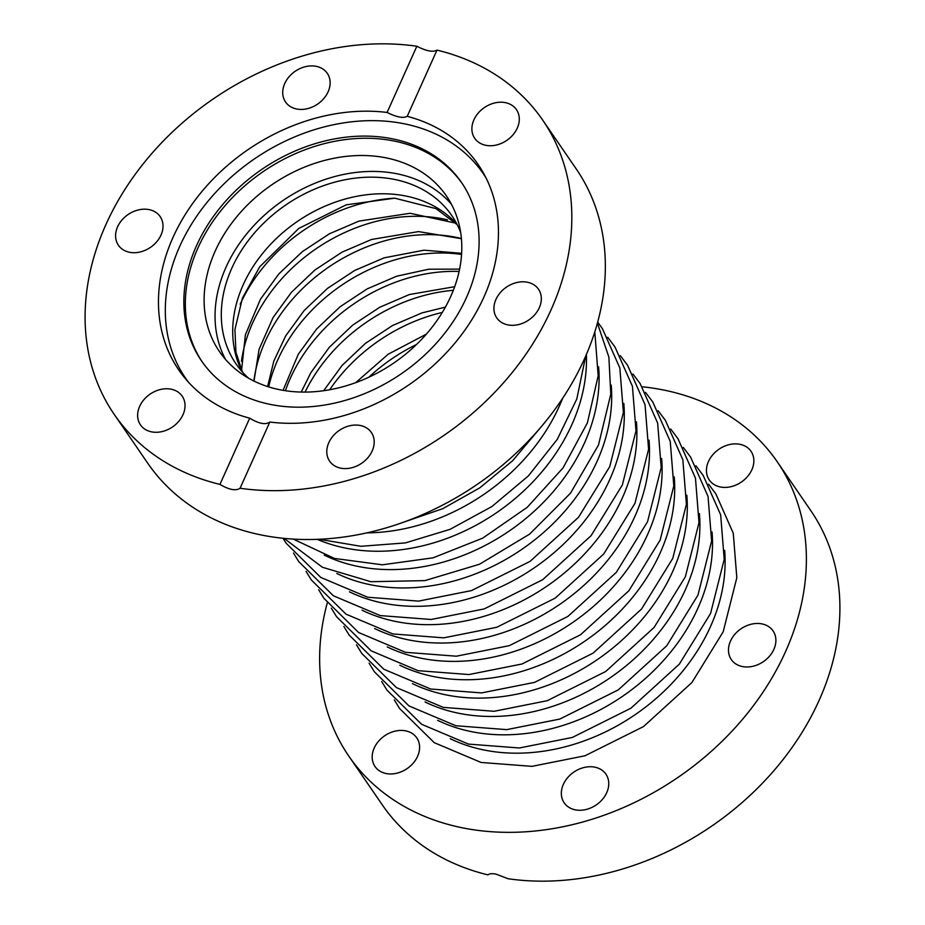 <?xml version="1.0" encoding="UTF-8"?>
<svg xmlns="http://www.w3.org/2000/svg" width="925" height="925" viewBox="0 0 925 925"><rect width="100%" height="100%" fill="white"/><g stroke="black" fill="none" stroke-linecap="round" stroke-linejoin="round"><path stroke-width="1.39" d="M327.253 603.007A259.902 203.963 -34.5 0 0 348.748 756.026L382.268 804.843A259.902 203.963 -34.5 0 0 488.018 874.888C489.244 873.628 491.892 873.373 495.973 874.113L508.16 878.75A259.902 203.963 -34.5 0 0 778.862 764.778A259.902 203.963 -34.5 0 0 810.809 510.646L777.289 461.829A259.902 203.963 -34.5 0 0 642.216 386.777M561.475 795.581A25.322 19.876 145.5 0 1 578.033 769.669A25.322 19.876 145.5 0 1 605.933 774.167A25.322 19.876 145.5 0 1 608.627 781.428A25.322 19.876 145.5 0 1 592.069 807.34A25.322 19.876 145.5 0 1 564.181 802.831A25.322 19.876 145.5 0 1 561.475 795.581M742.578 666.59A25.322 19.876 145.5 0 1 731.305 659.56A25.322 19.876 145.5 0 1 734.785 634.365A25.322 19.876 145.5 0 1 761.784 623.866A25.322 19.876 145.5 0 1 773.057 630.896A25.322 19.876 145.5 0 1 769.588 656.091A25.322 19.876 145.5 0 1 742.578 666.59M744.128 479.936A25.322 19.876 145.5 0 1 709.278 479.983A25.322 19.876 145.5 0 1 716.17 451.365A25.322 19.876 145.5 0 1 751.031 451.319A25.322 19.876 145.5 0 1 744.128 479.936M381.909 737.907A25.322 19.876 145.5 0 1 416.77 737.872A25.322 19.876 145.5 0 1 409.868 766.49A25.322 19.876 145.5 0 1 375.018 766.524A25.322 19.876 145.5 0 1 381.909 737.907M348.748 756.026A259.902 203.963 -34.5 0 0 464.466 828.222A259.902 203.963 -34.5 0 0 741.642 720.367A259.902 203.963 -34.5 0 0 777.289 461.829M387.101 112.457L416.851 46.25C426.333 51.106 433.05 52.401 436.982 50.112L407.22 116.319C403.346 118.481 396.64 117.198 387.101 112.457A181.554 142.473 145.5 0 0 173.01 237.413A181.554 142.473 145.5 0 0 178.791 370A181.554 142.473 145.5 0 0 249.704 418.181C258.873 423.731 265.579 425.026 269.822 422.043L240.072 488.25C235.887 491.106 229.169 489.822 219.942 484.388L249.704 418.181M436.982 50.112A259.902 203.963 145.5 0 1 542.732 120.157A259.902 203.963 145.5 0 1 510.773 374.29A259.902 203.963 145.5 0 1 240.072 488.25M407.22 116.319A181.554 142.473 145.5 0 1 478.132 164.5A181.554 142.473 145.5 0 1 456.904 340.678A181.554 142.473 145.5 0 1 269.822 422.043M353.015 467.414A25.322 19.876 145.5 0 1 329.624 461.159A25.322 19.876 145.5 0 1 339.244 430.449A25.322 19.876 145.5 0 1 371.376 432.495A25.322 19.876 145.5 0 1 353.015 467.414M539.31 307.713A25.322 19.876 145.5 0 1 518.543 324.571A25.322 19.876 145.5 0 1 496.748 317.888A25.322 19.876 145.5 0 1 506.38 287.178A25.322 19.876 145.5 0 1 538.5 289.224A25.322 19.876 145.5 0 1 539.31 307.713M514.751 107.554A25.322 19.876 145.5 0 1 516.462 109.647A25.322 19.876 145.5 0 1 506.842 140.357A25.322 19.876 145.5 0 1 474.722 138.311A25.322 19.876 145.5 0 1 482.954 108.607A25.322 19.876 145.5 0 1 514.751 107.554M142.172 426.945A25.322 19.876 145.5 0 1 140.461 424.853A25.322 19.876 145.5 0 1 150.081 394.142A25.322 19.876 145.5 0 1 182.213 396.201A25.322 19.876 145.5 0 1 173.969 425.893A25.322 19.876 145.5 0 1 142.172 426.945M303.909 67.086A25.322 19.876 145.5 0 1 327.3 73.341A25.322 19.876 145.5 0 1 317.68 104.051A25.322 19.876 145.5 0 1 285.559 102.004A25.322 19.876 145.5 0 1 303.909 67.086M117.614 226.787A25.322 19.876 145.5 0 1 138.38 209.929A25.322 19.876 145.5 0 1 160.175 216.612A25.322 19.876 145.5 0 1 150.544 247.333A25.322 19.876 145.5 0 1 118.423 245.275A25.322 19.876 145.5 0 1 117.614 226.787M219.942 484.388A259.902 203.963 145.5 0 1 114.191 414.354A259.902 203.963 145.5 0 1 146.15 160.21A259.902 203.963 145.5 0 1 416.851 46.25M542.732 120.157L576.252 168.974A259.902 203.963 145.5 0 1 477.416 484.238A259.902 203.963 145.5 0 1 147.711 463.171L114.191 414.354M188.376 382.094A180.595 141.733 145.5 0 1 185.52 378.117A180.595 141.733 145.5 0 1 254.19 159.065A180.595 141.733 145.5 0 1 483.289 173.703A180.595 141.733 145.5 0 1 485.972 177.797M225.434 359.316A137.594 107.982 145.5 0 1 282.761 200.69A137.594 107.982 145.5 0 1 451.4 204.194M217.699 348.922A137.594 107.982 145.5 0 1 273.58 183.589A137.594 107.982 145.5 0 1 446.393 195.915A137.594 107.982 145.5 0 1 394.073 362.82A137.594 107.982 145.5 0 1 219.514 351.673A137.594 107.982 145.5 0 1 217.699 348.922M462.188 183.497A157.666 123.73 -34.5 0 0 264.226 170.905A157.666 123.73 -34.5 0 0 200.898 359.871A157.666 123.73 -34.5 0 0 202.24 361.953M397.507 376.325A157.666 123.73 -34.5 0 0 461.459 182.41A157.666 123.73 -34.5 0 0 261.451 169.633A157.666 123.73 -34.5 0 0 201.5 360.877A157.666 123.73 -34.5 0 0 397.507 376.325M460.696 232.557A130.911 102.733 -34.5 0 0 451.805 215.617A130.911 102.733 -34.5 0 0 285.733 205.015A130.911 102.733 -34.5 0 0 235.956 363.803A130.911 102.733 -34.5 0 0 248.571 378.186M456.985 224.278A130.911 102.733 -34.5 0 0 297.133 221.618A130.911 102.733 -34.5 0 0 242.177 371.746M416.516 344.493A153.458 120.435 -34.5 0 0 368.902 377.18M442.312 312.43A153.458 120.435 -34.5 0 0 329.705 389.726M453.342 290.288A153.458 120.435 -34.5 0 0 305.077 392.073M459.112 271.453A153.458 120.435 -34.5 0 0 285.432 390.685M461.575 254.444A153.458 120.435 -34.5 0 0 268.678 386.87M460.083 238.199A153.458 120.435 -34.5 0 0 254.051 379.655M447.48 219.849A153.458 120.435 -34.5 0 0 241.448 361.293M394.697 198.181A153.458 120.435 -34.5 0 0 240.199 304.244M450.244 738.682A182.121 142.924 -34.5 0 0 624.352 721.627A182.121 142.924 -34.5 0 0 724.714 572.459A182.121 142.924 -34.5 0 0 724.633 550.317M437.641 720.321A182.121 142.924 -34.5 0 0 611.749 703.266A182.121 142.924 -34.5 0 0 712.111 554.098A182.121 142.924 -34.5 0 0 712.03 531.956M425.038 701.971A182.121 142.924 -34.5 0 0 599.146 684.905A182.121 142.924 -34.5 0 0 699.508 535.737A182.121 142.924 -34.5 0 0 699.427 513.595M412.434 683.61A182.121 142.924 -34.5 0 0 586.543 666.555A182.121 142.924 -34.5 0 0 686.905 517.387A182.121 142.924 -34.5 0 0 686.824 495.245M399.831 665.248A182.121 142.924 -34.5 0 0 573.939 648.194A182.121 142.924 -34.5 0 0 674.302 499.026A182.121 142.924 -34.5 0 0 674.221 476.884M387.228 646.887A182.121 142.924 -34.5 0 0 561.336 629.832A182.121 142.924 -34.5 0 0 661.699 480.665A182.121 142.924 -34.5 0 0 661.629 458.522M374.625 628.538A182.121 142.924 -34.5 0 0 548.733 611.483A182.121 142.924 -34.5 0 0 649.096 462.315A182.121 142.924 -34.5 0 0 649.026 440.173M362.022 610.176A182.121 142.924 -34.5 0 0 536.13 593.122A182.121 142.924 -34.5 0 0 636.493 443.954A182.121 142.924 -34.5 0 0 636.423 421.812M349.43 591.815A182.121 142.924 -34.5 0 0 523.527 574.76A182.121 142.924 -34.5 0 0 623.889 425.592A182.121 142.924 -34.5 0 0 623.82 403.45M336.827 573.465A182.121 142.924 -34.5 0 0 510.924 556.399A182.121 142.924 -34.5 0 0 611.286 407.243A182.121 142.924 -34.5 0 0 611.217 385.089M324.224 555.104A182.121 142.924 -34.5 0 0 498.321 538.049A182.121 142.924 -34.5 0 0 598.683 388.882A182.121 142.924 -34.5 0 0 598.614 366.739M317.217 539.321A182.121 142.924 -34.5 0 0 488.886 517.734A182.121 142.924 -34.5 0 0 586.08 370.52A182.121 142.924 -34.5 0 0 586.392 354.529M366.716 532.869A182.121 142.924 -34.5 0 0 562.597 398.397M485.613 177.08L483.289 173.703M187.833 381.493L185.52 378.117M457.158 224.625L436.01 208.634L394.732 198.181L346.181 204.841L298.787 228.44L259.705 266.816L242.408 298.151L234.927 329.554L235.933 352.205L242.442 372.035M355.743 382.626L388.176 354.229L426.333 334.168M323.658 390.708L342.077 365.456L365.444 343.348L392.547 325.519L421.973 312.904L445.399 307.123M301.238 392.038L310.881 372.636L329.3 347.303L352.703 325.091L379.863 307.204L409.37 294.543L454.695 286.692M283.085 390.315L298.278 354.275L316.697 328.942L340.099 306.742L367.26 288.843L396.767 276.182L428.691 269.221L459.609 269.129M267.591 386.523L273.846 361.039L285.675 335.914L304.105 310.58L327.496 288.38L354.657 270.482L384.164 257.832L424.055 250.189L461.644 253.311M254.017 381.065L259.093 349.268L273.072 317.564L291.502 292.219L314.893 270.019L342.053 252.132L371.561 239.471L418.539 231.597L461.425 238.685M241.575 370.231L245.379 334.838L260.468 299.203L278.899 273.869L302.29 251.669L329.45 233.771L358.958 221.11L410.122 213.27L455.794 223.168M394.293 699.901L399.577 708.504L434.23 742.659L481.092 762.454L531.967 766.351L584.958 755.794L643.511 726.576L691.912 682.523L723.165 631.844L736.82 577.732L733.259 533.182L715.811 493.823L708.55 484.157M381.69 681.54L386.974 690.143L421.627 724.298L468.489 744.093L519.364 747.99L572.355 737.445L630.908 708.215L679.308 664.173L710.562 613.483L724.217 559.371L720.656 514.832L703.208 475.473L695.947 465.795M369.087 663.19L374.371 671.781L409.023 705.948L455.886 725.743L506.761 729.628L559.752 719.083L618.305 689.865L666.705 645.812L697.959 595.133L711.614 541.021L708.053 496.471L690.605 457.112L683.344 447.446M356.483 644.829L361.767 653.432L396.42 687.587L443.283 707.382L494.158 711.279L547.149 700.722L605.702 671.504L654.102 627.451L685.356 576.772L699.011 522.66L695.45 478.109L678.002 438.751L670.741 429.084M343.88 626.468L349.164 635.07L383.817 669.226L430.68 689.021L481.555 692.918L534.546 682.372L593.098 653.143L641.499 609.089L672.753 558.411L686.408 504.298L682.847 459.76L665.399 420.389L658.138 410.723M331.277 608.118L336.561 616.709L371.214 650.865L418.077 670.671L468.952 674.556L521.943 664.011L580.495 634.793L628.896 590.74L660.149 540.061L673.805 485.949L670.243 441.398L652.796 402.04L645.546 392.373M318.674 589.757L323.958 598.348L358.611 632.515L405.485 652.31L456.349 656.207L509.34 645.65L567.892 616.432L616.293 572.378L647.546 521.7L661.202 467.587L657.64 423.037L640.192 383.678L632.943 374.012M306.071 571.396L311.355 579.998L346.008 614.154L392.882 633.949L443.746 637.845L496.748 627.289L555.289 598.07L603.69 554.017L634.955 503.339L648.598 449.226L645.037 404.676L627.589 365.317L620.34 355.651M293.468 553.034L298.763 561.637L333.405 595.793L380.279 615.587L431.142 619.484L484.145 608.939L542.686 579.709L591.098 535.668L622.352 484.978L635.995 430.877L632.434 386.326L614.986 346.967L607.737 337.29M282.934 538.234L286.16 543.276L320.802 577.443L367.676 597.238L418.539 601.123L471.542 590.578L530.083 561.359L578.495 517.306L609.748 466.628L623.392 412.515L619.831 367.965L602.383 328.606L597.7 322.143M284.033 538.338L322.339 567.233L370.856 581.709L424.91 580.623L479.497 564.238L529.597 534.13L570.54 493.129L598.498 445.006L610.789 394.154L608.881 357.131L597.411 323.218M293.144 539.055L334.434 558.434L382.383 564.805L433.154 557.81L482.746 538.119L527.238 507.316L563.082 467.853L587.398 422.852L598.186 375.793L594.81 331.959M319.021 539.24L360.854 546.293L405.428 542.906L450.012 529.366L491.869 506.565L528.383 475.913L557.301 439.317L576.795 399.01L585.675 356.183M403.265 522.29L442.786 508.669L479.867 487.799L512.67 460.696L539.587 428.703"/></g></svg>

